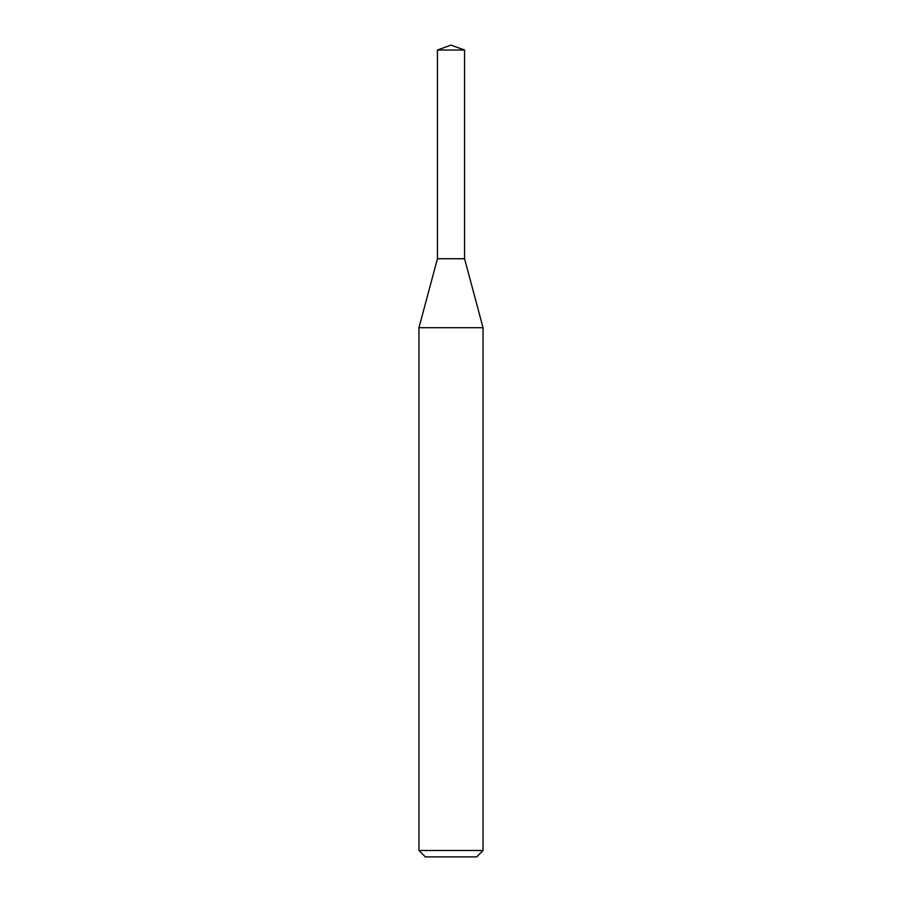 <?xml version="1.0" encoding="UTF-8"?>
<svg xmlns="http://www.w3.org/2000/svg" width="902" height="902" viewBox="0 0 902 902"><rect width="100%" height="100%" fill="white"/><g stroke="black" fill="none" stroke-linecap="round" stroke-linejoin="round"><path stroke-width="1.35" d="M451 327.697L483.044 327.697L483.044 850.496L418.956 850.496L418.956 327.697L451 327.697M418.956 850.496L425.361 856.9L476.639 856.9L483.044 850.496M418.956 327.697L437.436 258.727L437.436 50.038L464.564 50.038L464.564 258.727L437.436 258.727L464.564 258.727L483.044 327.697M464.564 50.038L451 45.1L437.436 50.038"/></g></svg>
